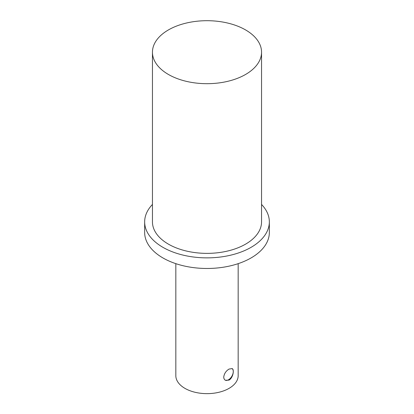 <?xml version="1.0" encoding="UTF-8"?>
<svg xmlns="http://www.w3.org/2000/svg" width="414" height="414" viewBox="0 0 414 414"><rect width="100%" height="100%" fill="white"/><g stroke="black" fill="none" stroke-linecap="round" stroke-linejoin="round"><path stroke-width="0.62" d="M229.04 380.104L225.402 380.285C224.336 379.638 223.783 378.556 223.741 377.045C224.202 373.63 225.966 370.975 229.04 369.076L232.161 368.589C234.536 369.604 233.03 377.935 229.04 380.104M225.252 380.192A6.753 3.902 120 0 0 231.856 376.238A6.753 3.902 120 0 0 232.021 368.517M245.574 74.463A54.55 31.495 180 0 1 186.124 81.294A54.55 31.495 180 0 1 152.45 52.195A54.55 31.495 180 0 1 207 20.7A54.55 31.495 180 0 1 261.55 52.195A54.55 31.495 180 0 1 245.574 74.463M261.55 52.195L261.55 221.878A54.55 31.495 180 0 1 245.574 244.146A54.55 31.495 180 0 1 186.124 250.972A54.55 31.495 180 0 1 152.45 221.878L152.45 52.195M261.55 204.449A62.343 35.992 180 0 1 269.343 221.878A62.343 35.992 180 0 1 251.086 247.329A62.343 35.992 180 0 1 183.143 255.127A62.343 35.992 180 0 1 144.657 221.878A62.343 35.992 180 0 1 152.45 204.449M269.343 221.878L269.343 232.482A62.343 35.992 180 0 1 251.086 257.932A62.343 35.992 180 0 1 183.143 265.736A62.343 35.992 180 0 1 144.657 232.482L144.657 221.878M238.174 263.651L238.174 375.648A31.174 17.999 180 0 1 229.04 388.373A31.174 17.999 180 0 1 195.072 392.275A31.174 17.999 180 0 1 175.826 375.648L175.826 263.651"/></g></svg>
